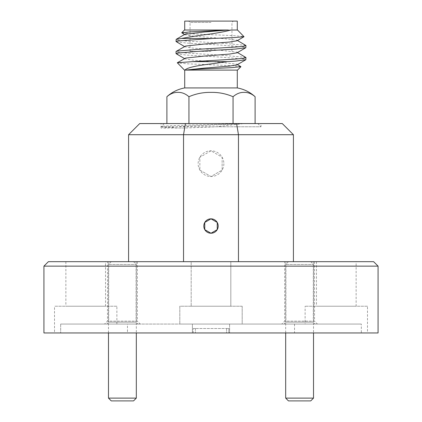 <?xml version="1.0" encoding="UTF-8"?>
<svg xmlns="http://www.w3.org/2000/svg" width="422" height="422" viewBox="0 0 422 422"><rect width="100%" height="100%" fill="white"/><g stroke="black" fill="none" stroke-linecap="round" stroke-linejoin="round"><path stroke-width="0.32" stroke-dasharray="2.11 1.58" d="M133.537 261.677L111.26 261.677L133.537 261.677L136.322 264.462L108.475 264.462L136.322 264.462L136.322 332.958M111.26 261.677L108.475 264.462L108.475 332.958M136.322 398.115L108.475 398.115M111.26 400.9L133.537 400.9M310.74 261.677L288.463 261.677L310.74 261.677L313.525 264.462L285.678 264.462L313.525 264.462L313.525 332.958M288.463 261.677L285.678 264.462L285.678 332.958M313.525 398.115L285.678 398.115M288.463 400.9L310.74 400.9M237.285 21.1L184.715 21.1M211 22.435L190.037 22.435L211 22.435M211 51.394L190.037 51.394L211 51.394M181.776 32.921L191.087 33.818L234.004 35.664L244.09 36.593M237.507 30.009L184.493 30.009M184.493 70.105L237.507 70.105M240.888 66.549L231.441 65.658L187.542 63.817L177.256 62.867M231.056 30.009L229.589 30.009M176.196 53.736L186.271 55.066L220.052 57.07L244.781 59.075L245.973 59.56M245.82 57.387L220.052 55.076L186.271 53.072L178.759 52.339L176.027 51.547M176.196 41.709L186.271 43.039L220.052 45.043L244.781 47.048L245.973 47.533M245.82 45.354L220.052 43.044L186.271 41.039L178.759 40.312L176.027 39.52M255.104 96.722C251.955 93.985 248.653 92.539 245.193 92.381L242.966 92.381C239.522 92.529 236.214 93.979 233.055 96.722C226.741 93.985 220.131 92.539 213.226 92.381L208.774 92.381C201.916 92.523 195.307 93.974 188.945 96.722C185.796 93.985 182.494 92.539 179.033 92.381L176.807 92.381C173.363 92.529 170.055 93.979 166.896 96.722M184.715 87.929L237.285 87.929M211 70.105L237.285 70.105L211 70.105M164.221 123.567L161.325 126.589L178.047 128.024L161.014 128.024L185.079 128.024L216.18 126.774L244.08 123.567L257.779 123.567L164.221 123.567L244.08 123.567L211 124.559C180.864 125.287 155.423 126.067 162.164 126.774L260.986 126.774L260.986 123.567L161.014 123.567L260.986 123.567M284.676 261.677L314.527 261.677L284.676 261.677L284.676 321.153L314.527 321.153L317.423 324.049L281.78 324.049L317.423 324.049M314.527 261.677L314.527 321.153L284.676 321.153L281.78 324.049M107.473 261.677L137.324 261.677L107.473 261.677L107.473 321.153L137.324 321.153L140.22 324.049L104.577 324.049L140.22 324.049M137.324 261.677L137.324 321.153L107.473 321.153L104.577 324.049M108.702 261.677L136.1 261.677L108.702 261.677L108.702 322.155L136.1 322.155L137.994 324.049L106.808 324.049L137.994 324.049M136.1 261.677L136.1 322.155L108.702 322.155L106.808 324.049M285.9 261.677L313.298 261.677L285.9 261.677L285.9 322.155L313.298 322.155L315.192 324.049L284.006 324.049L315.192 324.049M313.298 261.677L313.298 322.155L285.9 322.155L284.006 324.049M230.823 261.677L230.823 306.23L191.177 306.23L230.823 306.23L191.177 306.23L230.823 306.23L230.823 261.677L191.177 261.677L191.177 306.23L191.177 261.677L230.823 261.677M242.186 306.23L242.186 324.049L179.814 324.049L242.186 324.049L229.605 324.049L242.186 324.049L242.186 306.23L179.814 306.23L179.814 324.049L192.395 324.049L192.395 332.958L367.488 332.958L361.327 332.958L361.327 324.049L361.327 332.958L192.395 332.958L192.395 324.049L60.673 324.049L116.883 324.049L60.673 324.049L60.673 332.958L60.673 324.049L192.395 324.049L179.814 324.049L179.814 306.23L242.186 306.23M105.526 261.677L65.874 261.677L105.526 261.677L105.526 306.23L65.874 306.23L105.526 306.23M65.874 261.677L65.874 306.23M116.883 306.23L54.512 306.23L116.883 306.23L116.883 324.049M54.512 332.958L192.395 332.958L54.512 332.958L54.512 306.23M229.605 324.049L229.605 332.958L229.605 324.049L361.327 324.049L229.605 324.049M356.126 261.677L316.474 261.677L356.126 261.677L356.126 306.23L316.474 306.23L356.126 306.23M316.474 261.677L316.474 306.23M367.488 306.23L305.117 306.23L367.488 306.23L367.488 332.958M305.117 324.049L361.327 324.049L305.117 324.049L305.117 306.23M127.465 324.049L294.535 324.049L127.465 324.049L127.465 332.958L294.535 332.958L127.465 332.958M294.535 324.049L294.535 332.958M161.014 128.024L161.014 123.567M223.86 163.662A12.86 12.86 0 0 1 199.864 170.092A12.86 12.86 0 0 1 211 150.802A12.86 12.86 0 0 1 223.86 163.662M222.136 163.662L222.136 170.092L211 176.523L199.864 170.092L199.864 157.232L211 150.802L222.136 157.232L222.136 163.662M128.578 261.677L183.538 261.677L128.578 261.677L128.578 134.708L183.538 134.708L183.538 261.677L238.462 261.677L238.462 134.708L293.422 134.708L293.422 261.677L238.462 261.677L293.422 261.677M185.406 123.567L183.538 134.708L238.462 134.708L236.594 123.567L139.719 123.567L128.578 134.708M199.864 170.092L211 176.523L222.136 170.092L222.136 157.232L211 150.802L199.864 157.232L199.864 170.092M257.779 123.567L260.986 126.774L216.18 126.774M193.181 332.958L226.593 332.958L193.181 332.958L193.181 328.506L193.181 332.958M226.593 332.958L228.819 332.958L226.593 332.958L226.593 328.506L195.407 328.506L228.819 328.506L228.819 332.958L228.819 328.506L226.593 328.506L226.593 332.958M293.422 134.708L282.281 123.567L236.594 123.567M373.612 261.677L48.388 261.677M238.462 261.677L183.538 261.677M43.93 266.134L378.07 266.134M43.93 332.958L378.07 332.958M193.181 328.506L195.407 328.506L193.181 328.506M244.08 123.567C218.427 125.028 165.429 126.611 164.39 128.024L161.325 126.589M185.079 128.024L178.047 128.024M188.945 123.567L233.055 123.567L188.945 123.567L188.945 96.722M255.104 123.567L233.055 123.567L255.104 123.567M233.055 96.722L233.055 123.567M211 30.009L184.715 30.009L211 30.009M184.91 34.272L184.936 34.757L192.411 36.023L217.805 38.027L236.389 40.032L237.09 40.285L237.064 40.776M184.91 46.299L184.936 46.789L192.411 48.055L217.805 50.06L236.389 52.064L237.09 52.317L237.064 52.803M184.91 58.331L184.936 58.816L192.411 60.082L217.805 62.087L236.389 64.091L237.09 64.344L237.064 64.83M195.407 328.506L195.407 332.958L195.407 328.506M190.037 51.394L190.037 22.435L188.703 21.1M237.09 40.285L237.496 40.523M237.09 52.317L237.496 52.55M237.09 64.344L237.496 64.582M184.504 58.563L184.936 58.816M184.504 46.536L184.936 46.789M184.504 34.509L184.936 34.757M231.963 51.394L231.963 22.435L233.297 21.1"/><path stroke-width="0.63" d="M136.322 398.115L133.537 400.9L111.26 400.9L108.475 398.115L136.322 398.115L136.322 332.958M108.475 398.115L108.475 332.958M313.525 398.115L310.74 400.9L288.463 400.9L285.678 398.115L313.525 398.115L313.525 332.958M285.678 398.115L285.678 332.958M203.8 226.034A7.2 7.2 0 0 0 204.765 229.637L211 233.239L217.235 229.637L217.235 222.436L211 218.833L204.765 222.436L204.765 229.637L211 233.239L217.235 229.637L217.235 222.436L211 218.833L204.765 222.436L204.765 229.637A7.2 7.2 0 0 0 217.235 229.637A7.2 7.2 0 0 0 211 218.833A7.2 7.2 0 0 0 203.8 226.034M211 33.913C219.567 32.621 226.255 31.323 231.056 30.009L237.507 30.009L244.037 36.719L234.073 37.6L212.25 38.476L181.428 38.476C189.325 36.967 199.179 35.443 211 33.913M181.724 32.779L184.493 30.009L228.334 30.009L190.691 31.85L181.724 32.779L184.936 34.757M240.93 66.681L237.507 70.105L185.96 70.105C190.19 69.577 198.535 69.081 211 68.612L231.762 67.631L240.93 66.681L237.09 64.344M184.963 70.105L184.493 70.105L177.293 62.751L192.443 61.644L227.273 61.644L211 63.917C195.523 65.742 186.846 67.805 184.963 70.105L185.96 70.105M184.715 30.009L184.715 21.1L237.285 21.1L237.285 30.009M212.25 38.476L177.219 41.034L176.027 41.514L176.18 39.341L184.91 34.272L204.195 32.014L228.334 30.009M192.443 61.644L235.729 59.085L243.241 58.352L245.973 57.561L245.804 59.75L235.729 61.079L227.273 61.644M245.973 57.561L237.09 52.317M176.027 53.547L176.027 51.547L177.219 51.062L201.948 49.057L235.729 47.053L243.241 46.325L245.973 45.534L245.804 47.723L235.729 49.052L201.948 51.057L177.219 53.061L176.196 53.736L184.936 58.816M245.973 45.534L237.09 40.285M176.027 41.514L184.936 46.789M176.18 39.341L181.428 38.476M237.285 70.105L237.285 87.929L184.715 87.929L184.715 70.105M166.896 123.567L166.896 96.722C170.045 93.985 173.347 92.539 176.807 92.381L179.033 92.381C182.478 92.529 185.785 93.979 188.945 96.722C195.259 93.985 201.869 92.539 208.774 92.381L213.226 92.381C220.084 92.523 226.693 93.974 233.055 96.722C236.204 93.985 239.506 92.539 242.966 92.381L245.193 92.381C248.637 92.529 251.945 93.979 255.104 96.722L255.104 123.567M43.93 266.134L48.388 261.677L373.612 261.677L378.07 266.134L43.93 266.134L43.93 332.958L378.07 332.958L378.07 266.134M183.538 261.677L183.538 134.708L128.578 134.708L139.719 123.567L282.281 123.567L293.422 134.708L238.462 134.708L238.462 261.677M128.578 134.708L128.578 261.677M293.422 261.677L293.422 134.708M185.406 123.567L183.538 134.708L238.462 134.708L236.594 123.567M188.945 96.722L188.945 123.567M233.055 96.722L233.055 123.567M244.037 36.719L237.064 40.776L229.589 42.042L204.195 44.046L185.611 46.051L176.18 51.373M245.804 47.723L237.064 52.803L229.589 54.069L204.195 56.073L185.611 58.078L177.293 62.751M245.804 59.75L237.064 64.83L229.589 66.096L204.195 68.1L185.611 70.105M237.285 87.929C244.058 89.169 249.998 92.101 255.104 96.722M166.896 96.722C172.002 92.101 177.942 89.169 184.715 87.929"/></g></svg>

